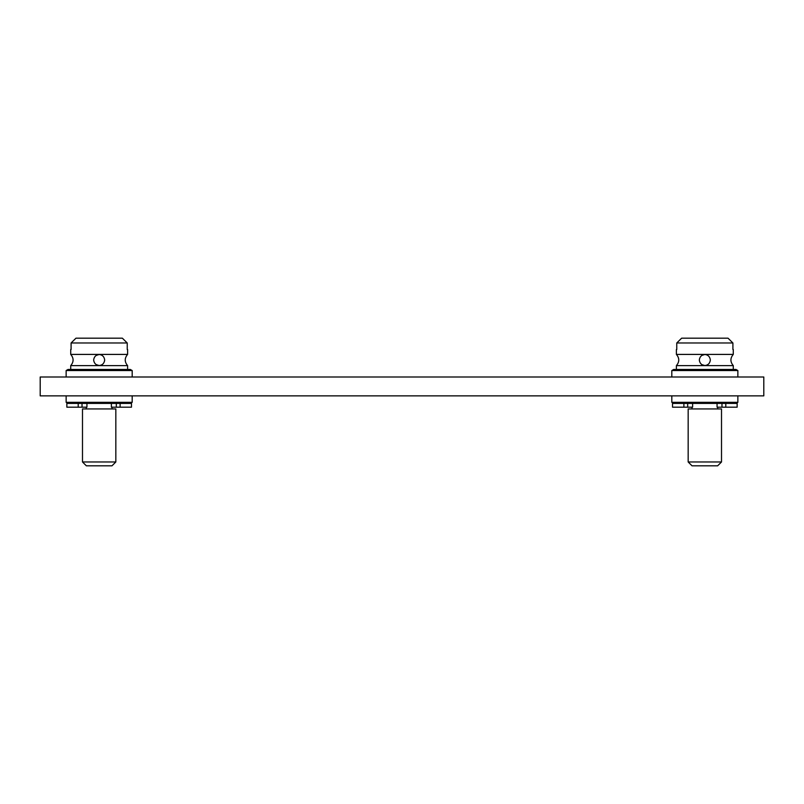 <?xml version="1.0" encoding="UTF-8"?>
<svg xmlns="http://www.w3.org/2000/svg" width="804" height="804" viewBox="0 0 804 804"><rect width="100%" height="100%" fill="white"/><g stroke="black" fill="none" stroke-linecap="round" stroke-linejoin="round"><path stroke-width="1.21" d="M763.8 376.996L40.2 376.996L40.2 395.869L763.8 395.869L763.8 376.996M66.139 395.869L66.139 402.322L132.188 402.322L132.188 395.869M132.188 376.996L132.188 370.543L66.139 370.543L66.139 376.996M66.139 370.543L68.028 369.448L130.298 369.448L132.188 370.543M127.605 369.448L127.605 365.619L70.722 365.619L70.722 369.448M127.605 349.499L127.605 354.413L70.722 354.413L70.722 349.499M104.681 360.021C104.239 363.358 102.399 365.197 99.163 365.539C95.927 365.197 94.088 363.358 93.646 360.021C94.088 356.674 95.927 354.835 99.163 354.504C102.399 354.835 104.239 356.674 104.681 360.021M127.233 349.499L127.233 342.976L71.094 342.976L71.094 349.499M127.233 342.976L122.359 338.182L75.968 338.182L71.094 342.976M96.088 364.594L99.163 365.539M99.163 354.504L96.088 355.438M123.836 339.63L125.444 341.208M72.239 341.841L75.154 338.976M86.289 408.934L86.289 407.186M112.037 408.934L112.037 407.186M115.836 461.968L115.836 408.934L82.49 408.934L82.49 461.968L86.35 465.817L111.977 465.817L115.836 461.968L82.49 461.968M68.028 403.417L66.139 402.322M130.298 403.417L132.188 402.322M82.018 403.417L82.018 407.186L66.853 407.186L66.853 403.417L131.474 403.417L131.474 407.186L111.384 407.186L111.384 403.417M82.018 407.186L86.943 407.186L86.943 403.417M671.812 395.869L671.812 402.322L737.861 402.322L737.861 395.869M671.812 376.996L671.812 370.543L737.861 370.543L737.861 376.996M737.861 370.543L735.972 369.448L673.702 369.448L671.812 370.543M733.278 369.448L733.278 365.619L676.395 365.619L676.395 369.448M733.278 349.499L733.278 354.413L676.395 354.413L676.395 349.499M710.354 360.021C709.912 363.358 708.073 365.197 704.837 365.539C701.601 365.197 699.761 363.358 699.319 360.021C699.761 356.674 701.601 354.835 704.837 354.504C708.073 354.835 709.912 356.674 710.354 360.021M732.906 349.499L732.906 342.976L676.767 342.976L676.767 349.499M732.906 342.976L728.032 338.182L681.641 338.182L676.767 342.976M701.751 364.594L704.837 365.539M704.837 354.504L701.751 355.438M729.509 339.63L731.117 341.208M677.913 341.841L680.827 338.976M691.963 408.934L691.963 407.186M717.711 408.934L717.711 407.186M721.51 461.968L721.51 408.934L688.164 408.934L688.164 461.968L692.023 465.817L717.65 465.817L721.51 461.968L688.164 461.968M725.791 403.417L725.791 407.186L737.147 407.186L737.147 403.417L683.882 403.417L683.882 407.186L692.616 407.186L692.616 403.417M717.057 403.417L717.057 407.186L725.791 407.186M683.882 407.186L672.526 407.186L672.526 403.417L683.882 403.417M673.702 403.417L671.812 402.322M735.972 403.417L737.861 402.322M116.309 403.417L116.309 407.186M120.118 403.417L120.118 407.186M78.209 403.417L78.209 407.186M721.982 403.417L721.982 407.186M687.691 403.417L687.691 407.186M127.605 354.413C124.459 358.152 124.459 361.88 127.605 365.619M70.722 354.413C73.867 358.152 73.867 361.88 70.722 365.619M733.278 354.413C730.132 358.152 730.132 361.88 733.278 365.619M676.395 354.413C679.541 358.152 679.541 361.88 676.395 365.619"/></g></svg>
